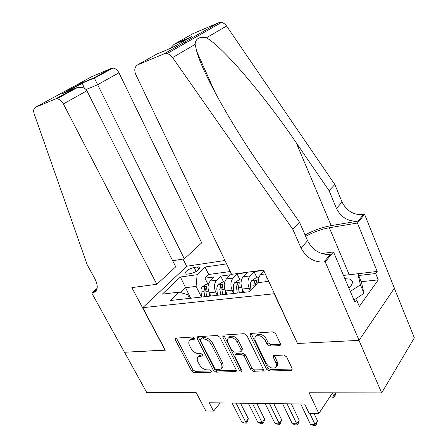 <?xml version="1.0" encoding="UTF-8"?>
<svg xmlns="http://www.w3.org/2000/svg" width="448" height="448" viewBox="0 0 448 448"><rect width="100%" height="100%" fill="white"/><g stroke="black" fill="none" stroke-linecap="round" stroke-linejoin="round"><path stroke-width="0.67" d="M194.298 338.223L192.539 337.036L176.025 338.106L175.582 338.234L175.42 339.959L191.66 370.994L194.074 372.658L210.655 372.288L211.075 372.154L211.148 371.045L209.406 369.858L207.228 369.914C203.997 369.656 201.365 367.858 199.332 364.515L197.988 361.917C196.851 359.531 196.991 357.778 198.402 356.658L202.698 355.936L202.793 354.771L201.046 353.584L198.867 353.679C195.636 353.478 192.993 351.68 190.932 348.292L189.566 345.649C188.367 343.106 188.541 341.27 190.098 340.133L194.174 339.444L194.298 338.223M279.362 345.638L280.168 345.346L280.347 343.594L275.677 333.687L272.838 331.839L250.253 333.48L250.034 335.294L266.465 369.169L269.175 370.978L291.11 370.49L292.012 370.154L292.124 368.547L286.614 356.871L283.797 355.018L273.482 355.673L273.33 357.358L276.069 363.082C276.898 364.952 276.791 366.408 275.738 367.455C272.345 369.034 269.181 367.674 266.235 363.384L255.422 341.018C254.486 338.912 254.671 337.316 255.976 336.218C259.386 334.88 262.478 336.297 265.244 340.469L267.07 344.277L269.847 346.102L279.362 345.638L280.543 344.21M297.405 343.252L274.159 293.759L142.738 307.675L165.312 350.196L124.527 352.262L146.776 392.582L196.19 392.65L205.822 410.939L213.573 411.118L209.21 402.769L304.69 404.029L309.081 413.291L318.825 413.515L332.545 392.84M297.214 343.504L358.982 340.368L381.679 392.907L309.114 392.806L318.825 413.515M219.839 337.182L217.23 335.44L197.848 336.694L197.35 336.84L197.165 338.598L213.483 370.462L215.981 372.165L236.102 371.51L236.214 369.908L219.839 337.182M223.574 335.031L244.166 333.698L246.887 335.49L263.312 369.247L263.194 370.86L253.473 371.33L250.824 369.55L244.238 356.188L241.584 354.413L235.144 354.866L234.993 356.552L241.842 370.317L241.763 371.442L239.45 370.373L222.802 336.997L223.003 335.205L223.574 335.031M394.33 288.277L414.355 337.848L381.679 392.907M263.642 270.374L254.05 271.65L256.973 277.894M250.426 290.786L249.217 288.232C247.313 283.338 247.593 279.227 250.057 275.906L243.169 276.791L247.178 272.563L237.07 273.902L239.994 280.028M233.716 293.468L232.131 290.192C230.233 285.398 230.535 281.361 233.033 278.096L226.402 278.947L230.457 274.781L220.718 276.074L216.642 280.202C214.116 283.422 213.797 287.381 215.684 292.085L217.162 295.092M223.63 282.078L220.718 276.074M243.169 276.791C240.688 280.09 240.402 284.166 242.301 289.022L243.886 292.342M226.402 278.947C223.894 282.195 223.586 286.199 225.478 290.959L227.058 294.207M187.158 274.12L190.478 273.655C195.39 272.39 198.514 270.446 199.847 267.831C199.853 267.036 199.063 266.745 197.473 266.952L194.169 267.439C189.286 268.716 186.183 270.659 184.867 273.258C184.862 274.019 185.623 274.31 187.158 274.12M224.958 260.501L186.861 266.213L142.738 307.675M226.582 263.889L205.033 267.03L197.114 274.714L196.09 286.395L201.253 296.727M268.738 281.366L257.841 282.671L249.586 291.71L170.537 300.49L179.166 292.118L162.338 294.14L180.404 277.021L197.114 274.714M230.25 271.538L208.684 274.484L204.96 278.163L214.346 276.92L210.252 281.025C207.715 284.222 207.39 288.154 209.278 292.824L210.857 296.01M203.515 296.822L200.071 297.209M197.075 297.539L193.631 297.926M233.033 278.096L237.07 273.902M250.057 275.906L254.05 271.65M263.911 270.95L260.596 274.551C258.978 276.455 258.306 279.132 258.586 282.582M196.09 286.395L185.349 287.734L180.443 292.505M190.663 298.25L180.404 277.021M189.526 298.379L187.673 294.711L179.166 292.118M213.573 411.118L220.231 402.914M207.866 284.054L204.96 278.163M208.684 274.484L205.033 267.03M213.354 295.73L209.922 296.111M230.272 293.854L226.862 294.23M216.619 295.366L220.041 294.991M247.867 291.9L244.479 292.275M233.828 293.457L237.227 293.082M265.77 281.719L266.319 276.153M194.337 338.296L191.302 338.85L190.333 339.886M198.75 356.278L199.584 355.354L202.793 354.766M176.411 338.083L192.825 369.69L195.233 371.347L211.103 370.966M198.15 336.672L214.631 369.124L217.129 370.826L236.387 370.367M200.906 339.108L200.547 339.214L200.424 340.441L214.754 368.486L216.507 369.678L218.859 369.622L220.864 368.99C222.18 367.853 222.303 366.128 221.228 363.821L211.417 344.456C209.311 340.95 206.59 339.125 203.252 338.962L200.906 339.108L202.11 337.809L201.533 338.15M221.598 368.122L222.012 367.64C223.328 366.503 223.451 364.784 222.382 362.477L221.228 363.821M202.11 337.809L204.45 337.658C207.788 337.814 210.504 339.64 212.604 343.134L222.382 362.477M263.48 369.718L254.593 369.93L253.473 371.33M236.034 353.814L236.953 353.293L242.738 353.046L245.381 354.81L251.95 368.161L254.593 369.93M223.77 335.014L240.587 368.995L241.718 370.065M237.306 342.126C234.679 338.178 231.778 336.767 228.592 337.904C227.276 338.94 227.102 340.519 228.071 342.642L231.896 350.33L234.522 352.089L240.307 351.831L240.974 351.613L241.136 349.899L237.306 342.126L238.476 340.771C235.855 336.829 232.954 335.423 229.774 336.566L228.939 337.512M241.242 351.294L242.127 350.246L242.295 348.533L241.136 349.899M238.476 340.771L242.295 348.533M256.306 335.826L257.135 334.841C260.54 333.497 263.626 334.908 266.392 339.074L268.206 342.877L270.984 344.697L280.487 344.215M276.298 366.738L276.842 366.027C277.894 364.98 278.006 363.518 277.178 361.659L276.069 363.082M274.266 355.387L277.178 361.659M250.992 333.256L267.579 367.752L270.284 369.555L292.286 369.029M208.55 283.97L206.186 284.267L202.373 286.714C201.242 288.002 200.794 289.75 201.034 291.956L201.662 296.649M209.07 292.382L209.58 296.15M206.573 296.486L205.89 291.39L206.623 286.681C206.192 286.188 205.514 286.434 204.596 287.426L204.002 291.609L204.686 296.694M206.534 296.492L205.817 290.41M236.096 403.127L245.75 422.094L241.746 421.96L232.098 403.071M240.464 403.183L248.321 418.695L245.75 422.094L246.4 423.153L244.804 423.097L241.746 421.96M248.321 418.695L247.43 421.792L246.4 423.153M348.869 288.047L350.952 285.835C353.259 282.542 352.822 280.297 349.636 279.098L344.865 278.639M343.498 275.436L357.89 273.75L361.368 282.061L364 293.339L353.948 299.964M357.89 273.75L360.416 284.799L350.302 291.413M364 293.339L360.416 284.799M348.482 287.14L347.306 284.379M172.676 260.725L184.346 258.866L201.69 242.844L118.944 72.794L97.541 84.79L86.044 89.522M184.346 258.866L94.405 78.21L112.874 68.074C115.354 68.309 117.376 69.882 118.944 72.794M165.088 350.207L131.846 287.61L156.839 284.284L63.398 103.93C61.634 100.817 59.478 99.098 56.918 98.773L55.384 99.019L35.627 107.229C33.645 108.315 33.163 110.522 34.182 113.854L87.186 264.695L95.071 279.132C98.336 285.93 97.905 290.394 93.766 292.533L91.722 292.953L124.46 352.268L165.234 350.05M55.384 99.019L74.441 88.581L62.278 93.677L82.074 82.874L94.231 77.734L111.362 68.348L91.599 76.754L35.627 107.229M91.722 292.953L97.11 288.361M186.698 266.364L183.058 259.073M156.839 284.284L175.75 266.812L86.901 90.759L63.398 103.93M111.362 68.348L112.874 68.074M74.441 88.581L77.386 87.545C82.09 86.8 85.266 87.875 86.901 90.759M62.278 93.677L63.65 93.1M67.547 92.355L68.583 92.378M82.074 82.874L84.42 88.256M94.231 77.734L94.405 78.21M231.594 274.333L135.839 74.676C133.963 69.966 134.602 66.674 137.743 64.803L163.957 53.911L218.478 22.803L221.407 22.473C223.446 22.854 225.165 24.035 226.576 26.023L334.841 184.526L342.076 202.082C346.718 211.109 353.825 215.275 363.39 214.575L364.594 214.362L394.402 288.17L359.1 340.362L297.517 343.487L263.508 270.088L231.594 274.333M334.841 184.526L329.067 190.669L296.223 142.75C264.964 96.438 222.606 46.48 206.377 37.822C199.321 36.417 195.563 38.612 195.104 44.408L196.795 51.587C202.737 73.769 233.744 128.43 264.186 171.534L299.482 222.141L307.574 240.705C312.687 250.27 320.236 254.867 330.221 254.486L323.938 262.046L325.198 261.878L359.1 340.362M299.482 222.141L292.779 229.27L301.039 248.013C306.247 257.684 313.88 262.36 323.938 262.046M296.223 142.75L331.173 225.63L357.974 221.094C348.337 221.743 341.158 217.51 336.437 208.393L329.067 190.669M189.196 37.974L174.009 44.386L192.842 33.706L218.478 22.803M195.104 44.408L172.575 57.579L292.779 229.27M347.301 274.988L377.199 271.449L375.687 273.532L358.618 275.498M354.015 300.126L356.558 299.891L359.33 306.426L378.28 279.866L375.687 273.532M356.558 299.891L354.894 302.187L333.474 251.899L325.198 261.878M364.594 214.362L357.403 223.037L329.33 227.741C321.406 229.169 313.522 232.047 305.687 236.376M377.199 271.449L357.403 223.037M331.173 225.63C322.487 227.198 313.785 230.311 305.071 234.965M321.737 253.568L333.474 251.899M172.575 57.579C171.007 55.418 169.154 54.107 167.009 53.642L163.957 53.911M378.28 279.866L361.222 281.719M174.009 44.386L170.223 48.451M176.081 43.165L189.885 37.587M186.06 41.3L184.974 43.35M224.722 281.943L222.062 282.274L218.21 284.766C217.09 286.076 216.653 287.851 216.894 290.097L217.549 294.946M225.221 290.388L225.758 294.353M222.634 294.7L221.934 289.509L222.645 284.738C222.191 284.211 221.497 284.463 220.55 285.477L219.979 289.738L220.674 294.918M222.516 294.717L221.833 288.103L220.55 285.477M241.511 279.838L238.538 280.207L234.646 282.744C233.542 284.071 233.111 285.88 233.363 288.17L234.063 293.322M241.987 288.299L242.553 292.488M239.316 292.846L238.594 287.554L239.277 282.722C238.806 282.162 238.084 282.408 237.115 283.461L236.561 287.795L237.278 293.076M239.103 292.869L238.398 286.132L237.115 283.461M258.961 277.648L255.651 278.062L251.72 280.644C250.628 281.988 250.208 283.83 250.471 286.166L251.009 290.147M255.842 284.866L256.558 280.627C256.066 280.034 255.321 280.28 254.324 281.361L253.949 286.933M255.562 285.169L255.612 284.088L254.324 281.361M268.402 280.655L268.251 281.422M330.422 396.038L333.782 396.054L332.41 393.047M335.961 392.846L334.998 395.892L334.107 397.253L332.287 397.242L330.176 396.407M334.107 397.253L333.782 396.054L335.894 392.846M252.454 403.34L262.125 422.654L257.975 422.514L248.31 403.284M256.794 403.396L264.667 419.188L262.125 422.654L262.724 423.735L261.066 423.674L257.975 422.514M264.667 419.188L263.738 422.346L262.724 423.735M269.433 403.564L279.11 423.237L274.809 423.091L265.126 403.508M273.739 403.62L281.618 419.703L279.11 423.237L279.653 424.334L277.934 424.273L274.809 423.091M281.618 419.703L280.655 422.918L279.653 424.334M287.062 403.799L296.744 423.842L292.275 423.69L282.593 403.738M291.334 403.855L299.214 420.235L296.744 423.842L297.226 424.956L295.439 424.889L292.275 423.69M299.214 420.235L298.211 423.511L297.226 424.956M309.775 413.308L315.062 424.469L310.414 424.312L300.737 403.978M313.998 413.403L317.481 420.79L315.062 424.469L315.476 425.6L313.617 425.533L310.414 424.312M317.481 420.79L316.439 424.127L315.476 425.6M249.217 288.232L242.301 289.022M232.131 290.192L225.478 290.959M215.684 292.085L209.278 292.824M216.642 280.202L210.252 281.025M265.3 273.946L260.596 274.551M196.168 271.477L194.169 267.439M198.761 269.556L197.473 266.952M192.858 338.391L191.654 339.679M202.961 355.331L202.311 356.048M201.314 354.833L200.133 356.143M211.305 371.532L210.655 372.288M195.233 371.347L194.074 372.658M192.825 369.69L191.66 370.994M176.635 338.694L175.42 339.959M194.471 338.856L193.827 339.545M236.421 370.524L235.424 371.734M217.129 370.826L215.981 372.165M214.631 369.124L213.483 370.462M198.369 337.305L197.165 338.598M212.604 343.134L211.417 344.456M204.45 337.658L203.252 338.962M263.491 369.768L262.416 371.129M251.95 368.161L250.824 369.55M245.381 354.81L244.238 356.188M242.738 353.046L241.584 354.413M236.953 353.293L235.799 354.654M240.587 368.995L239.45 370.373M223.989 335.664L222.802 336.997M270.984 344.697L269.847 346.102M268.206 342.877L267.07 344.277M266.392 339.074L265.244 340.469M274.45 355.942L273.33 357.358M292.197 369.034L291.11 370.49M270.284 369.555L269.175 370.978M267.579 367.752L266.465 369.169M251.205 333.922L250.034 335.294M208.13 285.958L202.468 286.653M204.002 291.609L201.034 291.956M208.589 291.071L205.89 291.39M205.822 289.895L204.596 287.426M96.947 289.022L92.45 292.852M307.574 240.705L301.039 248.013M336.437 208.393L342.076 202.082M191.604 36.607L172.245 47.606L156.604 54.158L137.743 64.803M226.576 26.023L206.377 37.822M357.974 221.094L363.39 214.575M349.205 274.725L329.33 227.741M224.308 283.965L218.305 284.704M219.979 289.738L216.894 290.097M224.784 289.173L221.934 289.509M241.108 281.893L234.746 282.677M236.561 287.795L233.363 288.17M241.606 287.202L238.594 287.554M258.574 279.742L251.821 280.577M253.792 285.779L250.471 286.166M185.209 273.941L184.867 273.258M191.302 338.85L190.098 340.133M199.584 355.354L198.402 356.658M201.751 337.915L200.547 339.214M236.298 353.506L235.144 354.866M229.774 336.566L228.592 337.904M257.135 334.841L255.976 336.218M280.431 345.01L280.168 345.346M348.751 287.767L350.952 285.835M96.426 290.265L93.766 292.533M56.918 98.773L77.386 87.545M82.186 83.322L66.405 91.946M94.321 78.008L82.13 83.154M196.795 51.587L215.538 93.397M221.407 22.473L167.009 53.642"/></g></svg>

